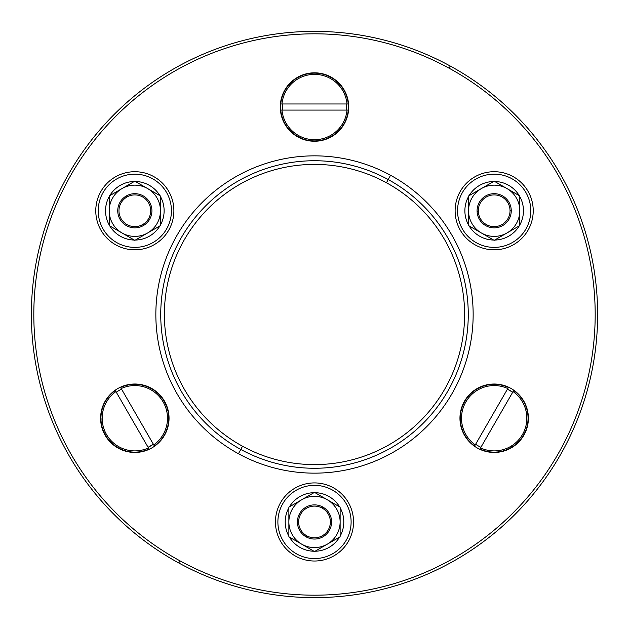 <?xml version="1.0" encoding="UTF-8"?>
<svg xmlns="http://www.w3.org/2000/svg" width="629" height="629" viewBox="0 0 629 629"><rect width="100%" height="100%" fill="white"/><g stroke="black" fill="none" stroke-linecap="round" stroke-linejoin="round"><path stroke-width="0.94" d="M450.238 66.029A283.129 283.129 0 0 0 66.029 178.762A283.129 283.129 0 0 0 178.762 562.971A283.129 283.129 0 0 0 562.971 450.238A283.129 283.129 0 0 0 450.238 66.029L449.067 68.176A280.691 280.691 0 0 0 68.176 179.933A280.691 280.691 0 0 0 179.933 560.824L178.762 562.971A283.129 283.129 0 0 1 66.029 178.762A283.129 283.129 0 0 1 450.238 66.029A283.129 283.129 0 0 1 562.971 450.238A283.129 283.129 0 0 1 178.762 562.971L179.933 560.824A280.691 280.691 0 0 0 560.824 449.067A280.691 280.691 0 0 0 449.067 68.176L450.238 66.029M474.643 176.946A39.053 39.053 0 0 1 527.99 191.24A39.053 39.053 0 0 1 513.696 244.587A39.053 39.053 0 0 1 460.349 230.293A39.053 39.053 0 0 1 474.643 176.946A39.053 39.053 0 0 0 460.349 230.293A39.053 39.053 0 0 0 513.696 244.587A39.053 39.053 0 0 0 527.99 191.24A39.053 39.053 0 0 0 474.643 176.946M115.304 244.587A39.053 39.053 0 0 1 101.01 191.24A39.053 39.053 0 0 1 154.357 176.946A39.053 39.053 0 0 1 168.651 230.293A39.053 39.053 0 0 1 115.304 244.587A39.053 39.053 0 0 0 168.651 230.293A39.053 39.053 0 0 0 154.357 176.946A39.053 39.053 0 0 0 101.01 191.24A39.053 39.053 0 0 0 115.304 244.587M275.447 521.968A39.053 39.053 0 0 1 314.5 482.915A39.053 39.053 0 0 1 353.553 521.968A39.053 39.053 0 0 1 314.5 561.021A39.053 39.053 0 0 1 275.447 521.968A39.053 39.053 0 0 0 314.5 561.021A39.053 39.053 0 0 0 353.553 521.968A39.053 39.053 0 0 0 314.5 482.915A39.053 39.053 0 0 0 275.447 521.968M179.933 560.824A280.691 280.691 0 0 1 68.176 179.933A280.691 280.691 0 0 1 449.067 68.176A280.691 280.691 0 0 1 560.824 449.067A280.691 280.691 0 0 1 179.933 560.824M104.799 401.829A34.218 34.218 0 0 0 118.425 448.265A34.218 34.218 0 0 0 164.861 434.639A34.218 34.218 0 0 0 151.235 388.203A34.218 34.218 0 0 0 104.799 401.829L105.09 401.986A33.887 33.887 0 0 0 149.065 448.988L148.082 447.282L153.366 444.231L154.349 445.937A33.887 33.887 0 0 0 164.57 434.482L164.861 434.639A34.218 34.218 0 0 1 118.425 448.265A34.218 34.218 0 0 1 104.799 401.829A34.218 34.218 0 0 1 151.235 388.203A34.218 34.218 0 0 1 164.861 434.639L164.57 434.482A33.887 33.887 0 0 0 120.595 387.48L121.578 389.186A31.93 31.93 0 0 0 116.294 392.237L115.311 390.53A33.887 33.887 0 0 0 105.09 401.986L104.799 401.829M238.438 453.729A158.65 158.65 0 0 0 453.729 390.562A158.65 158.65 0 0 0 390.562 175.271A158.65 158.65 0 0 0 175.271 238.438A158.65 158.65 0 0 0 238.438 453.729L240.781 449.444L238.438 453.729A158.65 158.65 0 0 1 175.271 238.438A158.65 158.65 0 0 1 390.562 175.271A158.65 158.65 0 0 1 453.729 390.562A158.65 158.65 0 0 1 238.438 453.729M494.976 452.44A34.218 34.218 0 0 0 528.376 417.428A34.218 34.218 0 0 0 493.364 384.028A34.218 34.218 0 0 0 459.964 419.04A34.218 34.218 0 0 0 494.976 452.44L494.968 452.117A33.887 33.887 0 0 0 513.689 390.53L512.706 392.237L507.422 389.186L508.405 387.48A33.887 33.887 0 0 0 493.372 384.35L493.364 384.028A34.218 34.218 0 0 1 528.376 417.428A34.218 34.218 0 0 1 494.976 452.44A34.218 34.218 0 0 1 459.964 419.04A34.218 34.218 0 0 1 493.364 384.028L493.372 384.35A33.887 33.887 0 0 0 474.651 445.937L475.634 444.231A31.93 31.93 0 0 0 480.918 447.282L479.935 448.988A33.887 33.887 0 0 0 494.968 452.117L494.976 452.44M343.725 89.232A34.218 34.218 0 0 0 296.699 77.815A34.218 34.218 0 0 0 285.275 124.841A34.218 34.218 0 0 0 332.301 136.257A34.218 34.218 0 0 0 343.725 89.232L343.442 89.404A33.887 33.887 0 0 0 280.746 103.982L282.72 103.982L282.72 110.083L280.746 110.083A33.887 33.887 0 0 0 285.558 124.668L285.275 124.841A34.218 34.218 0 0 1 296.699 77.815A34.218 34.218 0 0 1 343.725 89.232A34.218 34.218 0 0 1 332.301 136.257A34.218 34.218 0 0 1 285.275 124.841L285.558 124.668A33.887 33.887 0 0 0 348.254 110.083L346.28 110.083A31.93 31.93 0 0 0 346.28 103.982L348.254 103.982A33.887 33.887 0 0 0 343.442 89.404L343.725 89.232M388.219 179.556L390.562 175.271L388.219 179.556A153.767 153.767 0 0 0 179.556 240.781A153.767 153.767 0 0 0 240.781 449.444A153.767 153.767 0 0 0 449.444 388.219A153.767 153.767 0 0 0 388.219 179.556A153.767 153.767 0 0 1 449.444 388.219A153.767 153.767 0 0 1 240.781 449.444L242.535 446.228A150.111 150.111 0 0 0 446.228 386.465A150.111 150.111 0 0 0 386.465 182.772L388.219 179.556L386.465 182.772A150.111 150.111 0 0 0 182.772 242.535A150.111 150.111 0 0 0 242.535 446.228L240.781 449.444A153.767 153.767 0 0 1 179.556 240.781A153.767 153.767 0 0 1 388.219 179.556M242.535 446.228A150.111 150.111 0 0 1 182.772 242.535A150.111 150.111 0 0 1 386.465 182.772A150.111 150.111 0 0 1 446.228 386.465A150.111 150.111 0 0 1 242.535 446.228M306.897 535.884A15.867 15.867 0 0 1 300.576 514.357A15.867 15.867 0 0 1 322.103 508.043A15.867 15.867 0 0 1 328.424 529.571A15.867 15.867 0 0 1 306.897 535.884L306.307 536.962A17.085 17.085 0 0 1 299.506 513.775A17.085 17.085 0 0 1 322.693 506.974L322.103 508.043A15.867 15.867 0 0 0 300.576 514.357A15.867 15.867 0 0 0 306.897 535.884A15.867 15.867 0 0 0 328.424 529.571A15.867 15.867 0 0 0 322.103 508.043L322.693 506.974A17.085 17.085 0 0 1 329.494 530.153A17.085 17.085 0 0 1 306.307 536.962L306.897 535.884M322.693 506.974A17.085 17.085 0 0 0 299.506 513.775A17.085 17.085 0 0 0 306.307 536.962A17.085 17.085 0 0 1 299.506 513.775A17.085 17.085 0 0 1 322.693 506.974A17.085 17.085 0 0 1 329.494 530.153A17.085 17.085 0 0 1 306.307 536.962A17.085 17.085 0 0 0 329.494 530.153A17.085 17.085 0 0 0 322.693 506.974M340.132 507.171L340.132 521.968L340.132 507.171L326.789 499.465A25.632 25.632 0 0 1 327.316 544.156A25.632 25.632 0 0 1 288.868 521.968A25.632 25.632 0 0 1 326.789 499.473L327.316 499.772A25.632 25.632 0 0 0 326.789 499.473L326.789 499.465A25.632 25.632 0 0 0 288.868 521.968A25.632 25.632 0 0 0 327.316 544.156A25.632 25.632 0 0 0 327.316 499.772L340.132 507.171L340.132 536.765L314.5 551.554L288.868 536.765L288.868 507.171L314.5 492.373L326.789 499.473L314.5 492.373L288.868 507.171L288.868 536.765L314.5 551.554L340.132 536.765L340.132 521.968L340.132 536.765L331.475 541.758M288.868 517.164L288.868 536.765L301.684 544.156L288.868 536.765L288.868 507.171L314.5 492.373L327.316 499.772M340.132 536.765L340.132 517.164M307.046 496.674L288.868 507.171M301.684 544.156L314.5 551.554M328.542 496.265A29.288 29.288 0 0 1 339.597 506.864A29.288 29.288 0 0 0 315.035 492.68A29.288 29.288 0 0 1 328.542 496.265M340.132 507.784A29.288 29.288 0 0 1 340.132 536.144A29.288 29.288 0 0 0 340.132 507.784M339.597 537.072A29.288 29.288 0 0 1 315.035 551.248A29.288 29.288 0 0 0 339.597 537.072M313.965 551.248A29.288 29.288 0 0 1 289.403 537.072A29.288 29.288 0 0 0 313.965 551.248M288.868 536.144A29.288 29.288 0 0 1 288.868 507.784A29.288 29.288 0 0 0 288.868 536.144M289.403 506.864A29.288 29.288 0 0 1 313.965 492.68A29.288 29.288 0 0 0 289.403 506.864M332.049 489.834A36.608 36.608 0 0 1 346.626 539.517A36.608 36.608 0 0 1 296.951 554.094A36.608 36.608 0 0 1 282.374 504.411A36.608 36.608 0 0 1 332.049 489.834A36.608 36.608 0 0 0 282.374 504.411A36.608 36.608 0 0 0 296.951 554.094A36.608 36.608 0 0 0 346.626 539.517A36.608 36.608 0 0 0 332.049 489.834M510.033 210.393A15.867 15.867 0 0 1 494.543 226.629A15.867 15.867 0 0 1 478.307 211.14A15.867 15.867 0 0 1 493.796 194.904A15.867 15.867 0 0 1 510.033 210.393L511.251 210.361A17.085 17.085 0 0 1 494.575 227.847A17.085 17.085 0 0 1 477.089 211.171L478.307 211.14A15.867 15.867 0 0 0 494.543 226.629A15.867 15.867 0 0 0 510.033 210.393A15.867 15.867 0 0 0 493.796 194.904A15.867 15.867 0 0 0 478.307 211.14L477.089 211.171A17.085 17.085 0 0 1 493.765 193.685A17.085 17.085 0 0 1 511.251 210.361L510.033 210.393M477.089 211.171A17.085 17.085 0 0 0 494.575 227.847A17.085 17.085 0 0 0 511.251 210.361A17.085 17.085 0 0 0 493.765 193.685A17.085 17.085 0 0 0 477.089 211.171M468.55 211.375A25.632 25.632 0 0 1 506.982 188.574A25.632 25.632 0 0 1 506.982 232.966A25.632 25.632 0 0 1 468.55 211.375L468.542 210.77A25.632 25.632 0 0 0 506.982 232.966A25.632 25.632 0 0 0 506.982 188.574A25.632 25.632 0 0 0 468.542 210.77L468.542 195.973L494.174 181.176L519.798 195.973L519.798 225.567L494.174 240.357L468.542 225.567L468.55 211.375M519.79 210.165L519.798 195.973L506.982 188.574L519.798 195.973L519.798 225.567L519.798 210.165M468.542 195.973L494.174 181.176L468.542 195.973L468.542 225.567L494.174 240.357L519.798 225.567L494.174 240.357L468.542 225.567L468.542 211.375M494.174 181.176L506.982 188.574L494.174 181.176L477.859 190.595M468.542 210.77A25.632 25.632 0 0 1 481.358 188.574A25.632 25.632 0 0 0 468.542 210.77M475.791 229.75L494.174 240.357M507.202 188.7L502.823 186.168M519.798 225.567L519.798 210.77M502.823 235.364L507.202 232.84M464.886 211.462A29.288 29.288 0 0 1 468.542 196.586A29.288 29.288 0 0 0 468.542 224.946A29.288 29.288 0 0 1 464.886 211.462M469.077 195.666A29.288 29.288 0 0 1 493.639 181.482A29.288 29.288 0 0 0 469.077 195.666M494.701 181.482A29.288 29.288 0 0 1 519.263 195.666A29.288 29.288 0 0 0 494.701 181.482M519.798 196.586A29.288 29.288 0 0 1 519.798 224.946A29.288 29.288 0 0 0 519.798 196.586M519.263 225.874A29.288 29.288 0 0 1 494.701 240.05A29.288 29.288 0 0 0 519.263 225.874M493.639 240.05A29.288 29.288 0 0 1 469.077 225.874A29.288 29.288 0 0 0 493.639 240.05M457.566 211.635A36.608 36.608 0 0 1 493.309 174.162A36.608 36.608 0 0 1 530.774 209.905A36.608 36.608 0 0 1 495.031 247.37A36.608 36.608 0 0 1 457.566 211.635A36.608 36.608 0 0 0 495.031 247.37A36.608 36.608 0 0 0 530.774 209.905A36.608 36.608 0 0 0 493.309 174.162A36.608 36.608 0 0 0 457.566 211.635M126.578 197.215A15.867 15.867 0 0 1 148.381 202.514A15.867 15.867 0 0 1 143.082 224.317A15.867 15.867 0 0 1 121.279 219.026A15.867 15.867 0 0 1 126.578 197.215L125.942 196.177A17.085 17.085 0 0 1 149.419 201.878A17.085 17.085 0 0 1 143.719 225.355L143.082 224.317A15.867 15.867 0 0 0 148.381 202.514A15.867 15.867 0 0 0 126.578 197.215A15.867 15.867 0 0 0 121.279 219.026A15.867 15.867 0 0 0 143.082 224.317L143.719 225.355A17.085 17.085 0 0 1 120.241 219.655A17.085 17.085 0 0 1 125.942 196.177L126.578 197.215M143.719 225.355A17.085 17.085 0 0 0 149.419 201.878A17.085 17.085 0 0 0 125.942 196.177A17.085 17.085 0 0 0 120.241 219.655A17.085 17.085 0 0 0 143.719 225.355M134.826 240.357L122.018 232.966L134.826 240.357L148.169 232.659A25.632 25.632 0 0 1 109.202 210.77A25.632 25.632 0 0 1 147.642 188.574A25.632 25.632 0 0 1 148.161 232.651L147.642 232.966A25.632 25.632 0 0 0 148.161 232.651L148.169 232.659A25.632 25.632 0 0 0 147.642 188.574A25.632 25.632 0 0 0 109.202 210.77A25.632 25.632 0 0 0 147.642 232.966L134.826 240.357L109.202 225.567L109.202 195.973L134.826 181.176L160.458 195.973L160.458 225.567L148.161 232.651L160.458 225.567L160.458 195.973L134.826 181.176L109.202 195.973L109.202 225.567L122.018 232.966L109.202 225.567L109.202 215.574M153.209 191.782L134.826 181.176L122.018 188.574L134.826 181.176L160.458 195.973L160.458 225.567L148.169 232.659M121.798 232.84L126.177 235.364M160.458 215.574L160.458 195.973M122.018 188.574L109.202 195.973M150.072 235.781A29.288 29.288 0 0 1 135.361 240.05A29.288 29.288 0 0 0 159.923 225.874A29.288 29.288 0 0 1 150.072 235.781M134.299 240.05A29.288 29.288 0 0 1 109.737 225.874A29.288 29.288 0 0 0 134.299 240.05M109.202 224.946A29.288 29.288 0 0 1 109.202 196.586A29.288 29.288 0 0 0 109.202 224.946M109.737 195.666A29.288 29.288 0 0 1 134.299 181.482A29.288 29.288 0 0 0 109.737 195.666M135.361 181.482A29.288 29.288 0 0 1 159.923 195.666A29.288 29.288 0 0 0 135.361 181.482M160.458 196.586A29.288 29.288 0 0 1 160.458 224.946A29.288 29.288 0 0 0 160.458 196.586M153.877 242.031A36.608 36.608 0 0 1 103.565 229.813A36.608 36.608 0 0 1 115.783 179.501A36.608 36.608 0 0 1 166.095 191.719A36.608 36.608 0 0 1 153.877 242.031A36.608 36.608 0 0 0 166.095 191.719A36.608 36.608 0 0 0 115.783 179.501A36.608 36.608 0 0 0 103.565 229.813A36.608 36.608 0 0 0 153.877 242.031M115.311 390.53L116.294 392.237A31.93 31.93 0 0 1 121.578 389.186L153.366 444.231A31.93 31.93 0 0 1 148.082 447.282L115.925 391.592A32.669 32.669 0 0 0 102.165 419L100.947 419.032A33.887 33.887 0 0 1 115.311 390.53M148.452 447.927A32.669 32.669 0 0 1 115.925 391.592L149.065 448.988A33.887 33.887 0 0 1 100.947 419.032L102.165 419A32.669 32.669 0 0 0 148.452 447.927M154.349 445.937L153.735 444.876A32.669 32.669 0 0 0 167.495 417.459L168.714 417.436A33.887 33.887 0 0 1 154.349 445.937M121.208 388.541A32.669 32.669 0 0 1 153.735 444.876L120.595 387.48A33.887 33.887 0 0 1 168.714 417.436L167.495 417.459A32.669 32.669 0 0 0 121.208 388.541M479.935 448.988L480.918 447.282A31.93 31.93 0 0 1 475.634 444.231L507.422 389.186A31.93 31.93 0 0 1 512.706 392.237L480.548 447.927A32.669 32.669 0 0 0 511.165 446.134L511.802 447.172A33.887 33.887 0 0 1 479.935 448.988M513.075 391.592A32.669 32.669 0 0 1 480.548 447.927L513.689 390.53A33.887 33.887 0 0 1 511.802 447.172L511.165 446.134A32.669 32.669 0 0 0 513.075 391.592M508.405 387.48L507.792 388.541A32.669 32.669 0 0 0 477.175 390.334L476.538 389.288A33.887 33.887 0 0 1 508.405 387.48M475.265 444.876A32.669 32.669 0 0 1 507.792 388.541L474.651 445.937A33.887 33.887 0 0 1 476.538 389.288L477.175 390.334A32.669 32.669 0 0 0 475.265 444.876M348.254 103.982L346.28 103.982A31.93 31.93 0 0 1 346.28 110.083L282.72 110.083A31.93 31.93 0 0 1 282.72 103.982L347.027 103.982A32.669 32.669 0 0 0 330.162 78.366L330.752 77.296A33.887 33.887 0 0 1 348.254 103.982M281.973 103.982A32.669 32.669 0 0 1 347.027 103.982L280.746 103.982A33.887 33.887 0 0 1 330.752 77.296L330.162 78.366A32.669 32.669 0 0 0 281.973 103.982M280.746 110.083L281.973 110.083A32.669 32.669 0 0 0 298.838 135.707L298.248 136.776A33.887 33.887 0 0 1 280.746 110.083M347.027 110.083A32.669 32.669 0 0 1 281.973 110.083L348.254 110.083A33.887 33.887 0 0 1 298.248 136.776L298.838 135.707A32.669 32.669 0 0 0 347.027 110.083"/></g></svg>
